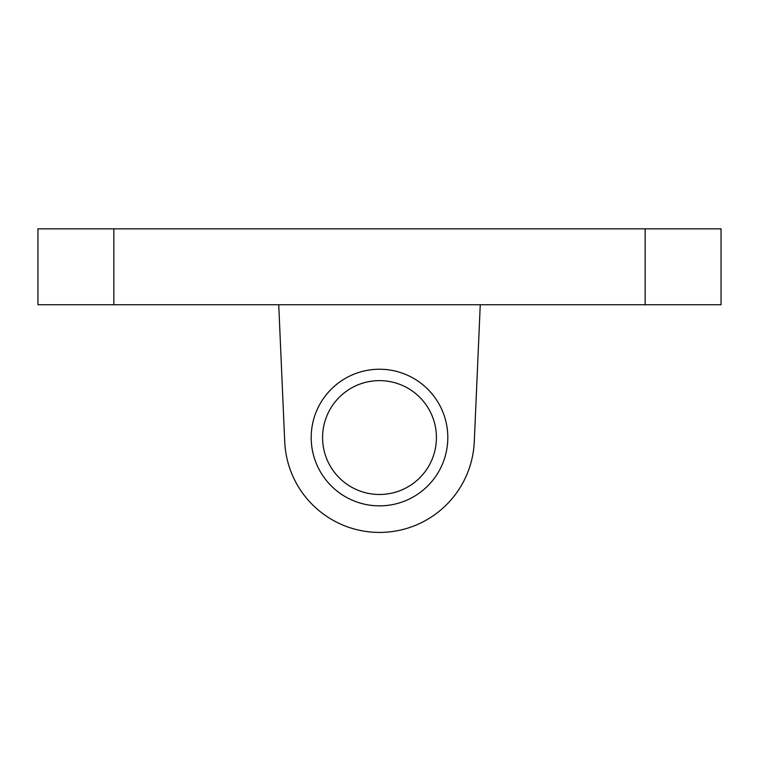 <?xml version="1.0" encoding="UTF-8"?>
<svg xmlns="http://www.w3.org/2000/svg" width="759" height="759" viewBox="0 0 759 759"><rect width="100%" height="100%" fill="white"/><g stroke="black" fill="none" stroke-linecap="round" stroke-linejoin="round"><path stroke-width="1.14" d="M311.19 437.554A68.31 68.31 0 0 0 413.655 496.709A68.31 68.31 0 0 0 413.655 378.39A68.31 68.31 0 0 0 311.19 437.554M322.575 437.554A56.925 56.925 0 0 0 407.962 486.851A56.925 56.925 0 0 0 407.962 388.247A56.925 56.925 0 0 0 322.575 437.554M721.05 304.729L721.05 228.829L645.15 228.829L645.15 304.729L721.05 304.729M113.85 304.729L113.85 228.829L37.95 228.829L37.95 304.729L645.15 304.729M113.85 228.829L645.15 228.829M480.267 304.729L474.28 441.691A94.875 94.875 0 0 1 379.5 532.429A94.875 94.875 0 0 1 284.72 441.691L278.733 304.729"/></g></svg>
